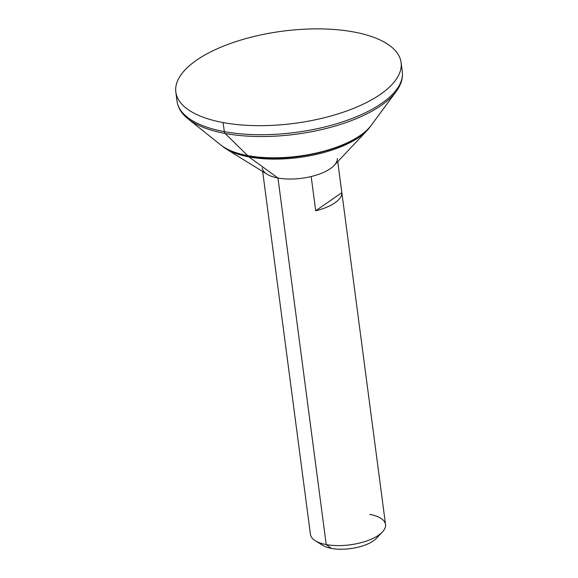 <?xml version="1.0" encoding="UTF-8"?>
<svg xmlns="http://www.w3.org/2000/svg" width="578" height="578" viewBox="0 0 578 578"><rect width="100%" height="100%" fill="white"/><g stroke="black" fill="none" stroke-linecap="round" stroke-linejoin="round"><path stroke-width="0.87" d="M262.195 167.858A37.866 15.49 -7.5 0 0 277.96 178.017L249.039 156.941A79.518 32.527 -7.5 0 0 367.153 130.418A79.518 32.527 -7.5 0 0 370.39 126.401A79.518 32.527 172.5 0 1 249.039 156.941A79.518 32.527 172.5 0 1 222.046 145.931A79.518 32.527 -7.5 0 0 226.208 148.972A79.518 32.527 -7.5 0 0 249.039 156.941L277.96 178.017A37.866 15.49 172.5 0 1 267.087 174.224L226.208 148.972M337.762 161.609L385.54 524.535A37.866 15.49 172.5 0 1 366.134 541.16A37.866 15.49 172.5 0 1 326.216 544.57A37.866 15.49 -7.5 0 0 382.463 531.941L376.466 538.299A30.294 12.391 172.5 0 1 331.476 548.406L326.216 544.57L331.476 548.406A30.294 12.391 172.5 0 1 322.777 545.365L315.342 540.777A37.866 15.49 -7.5 0 0 326.216 544.57L277.96 178.017L326.216 544.57A37.866 15.49 172.5 0 1 310.451 534.419L262.672 171.5M382.463 531.941A37.866 15.49 -7.5 0 0 369.776 514.377M277.96 178.017A37.866 15.49 -7.5 0 0 311.188 176.528L315.696 210.782A37.866 15.49 -7.5 0 0 341.829 192.669L337.747 161.623L341.829 192.669L315.696 210.782L311.188 176.528A37.866 15.49 172.5 0 1 277.96 178.017M367.153 130.418L334.2 165.387A37.866 15.49 172.5 0 1 311.188 176.528A37.866 15.49 -7.5 0 0 337.321 158.408M341.829 192.669A37.866 15.49 172.5 0 1 315.696 210.782L341.829 192.669M378.525 535.242A30.294 12.391 172.5 0 1 331.476 548.406A30.294 12.391 172.5 0 1 320.002 542.952M175.835 92.104L177.027 101.157C178.031 107.956 181.745 113.895 188.161 118.96L220.977 145.121A81.433 33.314 -7.5 0 0 247.659 155.583A3.786 2.153 100.5 0 0 248.367 155.973A3.786 2.153 -79.5 0 1 247.659 155.583A81.433 33.314 172.5 0 1 220.977 145.121C227.486 150.179 236.612 153.799 248.367 155.973C289.802 164.39 355.477 148.719 371.206 125.339A81.433 33.314 172.5 0 1 247.659 155.583L225.095 133.453L247.659 155.583A81.433 33.314 -7.5 0 0 371.206 125.339L396.14 91.584A112.746 46.117 172.5 0 1 225.095 133.453A112.746 46.117 172.5 0 1 188.161 118.96A112.746 46.117 -7.5 0 0 225.095 133.453A3.786 2.153 -79.5 0 1 224.315 131.625A3.786 2.153 100.5 0 0 225.095 133.453A112.746 46.117 -7.5 0 0 396.14 91.584C401.016 85.024 403.068 78.333 402.281 71.499A113.599 46.471 172.5 0 1 344.062 121.38A113.599 46.471 172.5 0 1 224.315 131.625A113.599 46.471 172.5 0 1 177.027 101.157A113.599 46.471 -7.5 0 0 224.315 131.625L223.122 122.565L224.315 131.625A113.599 46.471 -7.5 0 0 344.062 121.38A113.599 46.471 -7.5 0 0 402.281 71.499L401.089 62.446A113.599 46.471 -7.5 0 0 353.801 31.985A113.599 46.471 -7.5 0 0 234.054 42.223A113.599 46.471 -7.5 0 0 175.835 92.104A113.599 46.471 -7.5 0 0 223.122 122.565A113.599 46.471 -7.5 0 0 342.87 112.327A113.599 46.471 -7.5 0 0 401.089 62.446M223.122 122.565A113.599 46.471 -7.5 0 0 380.396 94.337A113.599 46.471 -7.5 0 0 353.801 31.985A113.599 46.471 -7.5 0 0 196.527 60.213A113.599 46.471 -7.5 0 0 223.122 122.565"/></g></svg>

